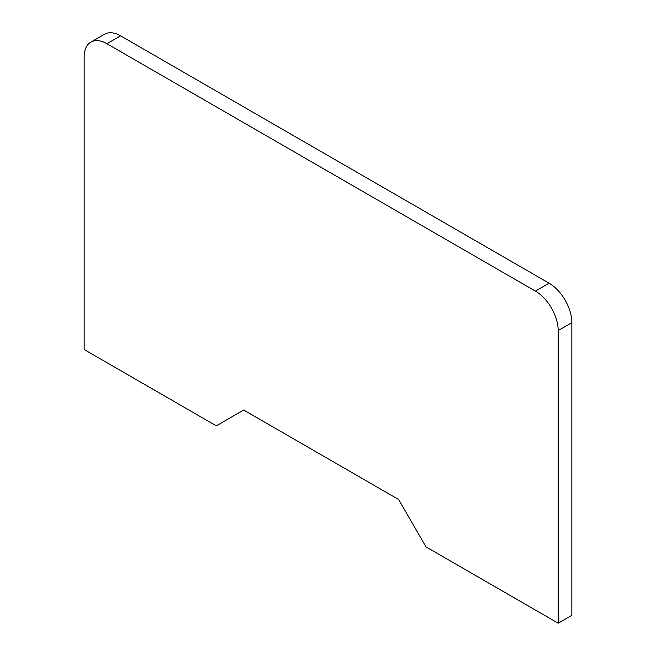 <?xml version="1.0" encoding="UTF-8"?>
<svg xmlns="http://www.w3.org/2000/svg" width="656" height="656" viewBox="0 0 656 656"><rect width="100%" height="100%" fill="white"/><g stroke="black" fill="none" stroke-linecap="round" stroke-linejoin="round"><path stroke-width="0.98" d="M90.823 42.132L104.493 34.235A32.234 18.606 60 0 1 120.606 35.834L549.064 283.195A32.234 18.606 60 0 1 571.852 322.67L571.852 615.303L558.182 623.2L425.998 546.883L398.651 499.519L243.679 410.041L216.324 425.834L84.148 349.517L84.148 56.883A32.234 18.606 60 0 1 90.823 42.132A32.234 18.606 60 0 1 106.936 43.731L120.606 35.834M106.936 43.731L535.394 291.092A32.234 18.606 60 0 1 558.182 330.567L558.182 623.2M558.182 330.567L571.852 322.67M535.394 291.092L549.064 283.195"/></g></svg>
